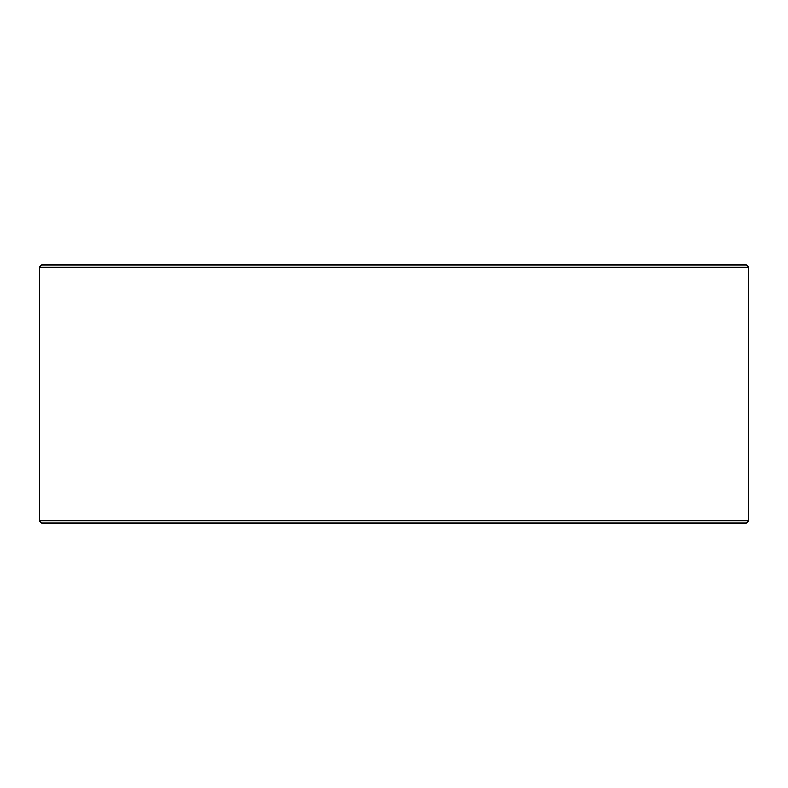 <?xml version="1.0" encoding="UTF-8"?>
<svg xmlns="http://www.w3.org/2000/svg" width="788" height="788" viewBox="0 0 788 788"><rect width="100%" height="100%" fill="white"/><g stroke="black" fill="none" stroke-linecap="round" stroke-linejoin="round"><path stroke-width="1.18" d="M41.606 522.946L746.453 522.946L748.6 520.799L748.6 267.201L746.453 265.054L41.547 265.054L39.4 267.201L39.4 520.799L41.547 522.946L39.449 520.799L39.449 267.201L41.606 265.054M748.6 267.201L39.449 267.201M748.6 520.799L39.449 520.799"/></g></svg>
